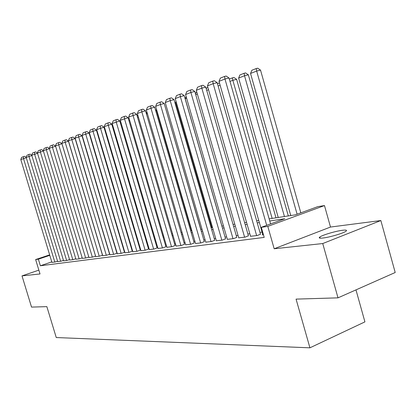 <?xml version="1.0" encoding="UTF-8"?>
<svg xmlns="http://www.w3.org/2000/svg" width="416" height="416" viewBox="0 0 416 416"><rect width="100%" height="100%" fill="white"/><g stroke="black" fill="none" stroke-linecap="round" stroke-linejoin="round"><path stroke-width="0.62" d="M342.701 230.251C335.962 231.01 322.374 235.035 319.805 237.032C318.484 238.046 319.493 238.384 322.837 238.035C329.332 237.37 343.252 233.293 345.914 231.27C347.344 230.188 346.273 229.85 342.701 230.251M269.136 218.878L295.428 214.828L317.725 206.658L324.48 205.572L267.8 226.392L261.316 227.318L284.762 218.733L269.74 220.995M330.496 227.048L274.18 248.768L322.738 243.547L338.005 297.846L395.2 272.506L380.848 220.532L330.496 227.048L324.48 205.572M355.976 289.884L364.92 321.875L309.925 347.818L56.254 337.548L46.857 306.639L31.533 307.096L22.006 275.891L40.014 273.957L35.641 259.563L49.65 254.878M322.738 243.547L380.848 220.532M38.854 270.135L22.006 275.891M262.803 234.666L262.215 234.884L263.432 234.723M250.536 236.278L257.26 235.529L260.478 234.192M238.722 237.832L245.201 237.11L248.399 235.789M227.339 239.33L233.584 238.633L236.766 237.333M216.367 240.77L222.383 240.1L225.55 238.815M205.78 242.164L211.588 241.514L214.734 240.25M195.556 243.506L201.167 242.882L204.292 241.628M185.682 244.806L191.1 244.197L194.21 242.965M176.14 246.059L181.376 245.471L184.465 244.254M166.91 247.27L171.974 246.704L175.042 245.502M157.976 248.446L162.88 247.894L165.927 246.709M149.334 249.579L154.076 249.049L157.102 247.879M140.956 250.682L145.553 250.167L148.559 249.012M132.839 251.748L137.296 251.248L140.28 250.11M124.966 252.782L129.293 252.294L132.252 251.17M117.333 253.786L121.524 253.313L124.79 252.174M109.923 254.758L113.994 254.301L117.156 253.198M102.731 255.7L106.683 255.258L109.756 254.186M95.742 256.62L99.58 256.188L102.565 255.154M88.951 257.509L92.68 257.088L95.581 256.09M82.347 258.378L85.977 257.967L88.795 257M75.93 259.22L79.456 258.825L82.196 257.878M69.68 260.042L73.112 259.652L75.785 258.736M63.601 260.842L66.945 260.463L69.54 259.574M57.684 261.617L60.934 261.248L63.466 260.385M51.771 261.893L40.378 265.762L264.196 237.401L261.316 227.318M262.07 232.097L259.958 232.383M249.813 233.756L247.889 234.016M238.009 235.352L236.262 235.586M226.637 236.891L225.056 237.104M215.67 238.373L214.245 238.566M205.093 239.808L203.814 239.98M194.88 241.186L193.736 241.342M185.016 242.523L183.997 242.663M175.484 243.812L174.585 243.937M166.26 245.06L165.474 245.17M157.336 246.267L156.66 246.36M148.699 247.437L148.117 247.515M140.332 248.57L139.844 248.638M132.22 249.668L131.825 249.72M124.358 250.734L124.046 250.775M51.917 262.376L55.089 262.012L57.548 261.175M124.784 252.158L124.467 252.2M274.18 248.768L267.8 226.392M40.378 265.762L38.381 259.173L35.641 259.563M338.005 297.846L296.067 299.114L309.925 347.818M121.337 241.649L121.649 241.602M129.08 240.453L129.475 240.396M137.062 239.226L137.55 239.148M145.298 237.957L145.881 237.869M153.8 236.647L154.476 236.543M162.578 235.295L163.358 235.175M171.647 233.896L172.541 233.761M181.017 232.45L182.031 232.294M190.715 230.958L191.854 230.781M200.746 229.414L202.02 229.216M211.136 227.812L212.55 227.594M221.894 226.153L223.47 225.914M233.054 224.437L234.79 224.167M244.629 222.654L246.542 222.357M256.651 220.802L258.752 220.475M49.79 255.351L38.381 259.173M259.345 222.565L257.244 222.877M247.13 224.406L245.216 224.692M235.368 226.174L233.631 226.439M224.037 227.885L222.461 228.119M213.112 229.528L211.692 229.741M202.571 231.119L201.297 231.312M192.395 232.653L191.256 232.825M182.567 234.13L181.553 234.286M173.066 235.565L172.172 235.7M163.883 236.948L163.098 237.068M154.991 238.29L154.315 238.389M146.385 239.585L145.808 239.673M138.05 240.843L137.561 240.916M129.969 242.06L129.574 242.117M122.138 243.24L121.82 243.287M51.932 262.428L20.8 159.552L26.291 157.737M54.798 262.054L23.483 158.496L23.478 156.65L24.716 156.322L26.208 157.394M20.8 159.552L21.601 157.404L23.478 156.65M57.699 261.674L26.198 157.42L31.84 155.563M60.642 261.29L28.954 156.338L28.938 154.471L30.191 154.138L31.746 155.256L63.617 260.9M26.198 157.42L27.014 155.241L28.938 154.471M37.539 153.322L31.741 155.236L32.568 153.026L34.549 152.235L35.812 151.897L37.466 153.083M66.638 260.499L34.57 154.118L34.549 152.235M69.701 260.099L37.435 152.989L43.394 151.029M72.8 259.693L40.342 151.84L40.316 149.937L41.59 149.594L43.342 150.847M37.435 152.989L38.277 150.748L40.316 149.937M75.946 259.282L43.29 150.68L49.416 148.663M79.134 258.866L46.275 149.5L46.238 147.571L47.528 147.228L49.379 148.554M43.29 150.68L44.148 148.408L46.238 147.571M82.368 258.44L49.306 148.304L55.604 146.234M85.644 258.014L52.38 147.092L52.333 145.142L53.633 144.794L55.593 146.193M49.306 148.304L50.18 146L52.333 145.142M88.972 257.577L55.494 145.865L61.948 143.744L59.914 142.293L58.599 142.641L58.656 144.617L92.342 257.135M95.555 256.1L61.948 143.744M55.494 145.865L56.384 143.525L58.599 142.641M95.763 256.688L61.864 143.354L68.442 141.185L66.378 139.714L65.047 140.067L65.114 142.069L99.232 256.23M102.476 255.185L68.442 141.185M61.864 143.354L62.769 140.977L65.047 140.067M90.184 135.559L89.887 135.673M89.357 133.89L89.653 133.77M102.752 255.772L68.416 140.769L75.13 138.554L73.029 137.062L71.687 137.42L71.765 139.448L106.319 255.304M109.6 254.244L75.13 138.554M68.416 140.769L69.342 138.351L71.687 137.42M97.583 132.694L97.209 132.839M96.673 131.024L97.048 130.874M109.944 254.831L75.166 138.107L82.014 135.845L79.882 134.332L78.525 134.69L78.619 136.744L113.62 254.348M116.932 253.276L82.014 135.845M75.166 138.107L76.107 135.652L78.525 134.69M105.222 129.735L104.764 129.912M104.218 128.066L104.676 127.889M117.354 253.859L82.118 135.361L89.107 133.052L86.944 131.518L85.571 131.877L85.675 133.957L121.144 253.36M124.488 252.278L89.107 133.052M82.118 135.361L83.08 132.87L85.571 131.877M113.116 126.724L112.71 126.833L145.465 237.931M112.57 124.862L112.554 126.89M112.003 125.018L112.549 124.805M124.992 252.86L89.284 132.532L96.424 130.177L94.219 128.617L92.83 128.981L92.95 131.087L128.898 252.346M132.278 251.248L96.424 130.177M89.284 132.532L90.267 130.005L92.83 128.981M121.274 123.64L120.614 123.812M120.042 121.872L120.702 121.69M120.13 122.179L120.104 121.846M132.86 251.826L96.678 129.62L103.964 127.208L101.722 125.627L100.324 125.991L100.459 128.128L136.89 251.3M140.301 250.188L103.964 127.208M96.678 129.62L97.677 127.046L100.324 125.991M129.709 120.453L128.939 120.656M128.362 118.674L129.126 118.477M140.982 250.765L104.302 126.615L111.748 124.145L109.47 122.538L108.051 122.907L108.202 125.07L145.137 250.219M148.585 249.096L111.748 124.145M104.302 126.615L105.321 123.999L108.051 122.907M138.424 117.166L137.545 117.395M136.958 115.388L138.039 115.851M149.354 249.668L112.169 123.51L119.782 120.983L117.463 119.35L116.033 119.725L116.199 121.919L153.644 249.106M157.128 247.967L119.782 120.983M112.169 123.51L113.209 120.848L116.033 119.725M147.441 113.766L146.448 114.026M145.959 112.351L147.3 113.292M158.002 248.534L120.297 120.302L128.081 117.718L125.72 116.059L124.275 116.438L124.457 118.659L162.432 247.952M165.953 246.802L128.081 117.718M120.297 120.302L121.358 117.598L124.275 116.438M191.5 230.838L156.426 110.344L155.657 110.542M155.386 109.616L156.426 110.344M166.936 247.364L128.69 116.99L136.656 114.343L134.254 112.658L132.792 113.038L132.995 115.294L171.512 246.766M175.068 245.596L136.656 114.343M128.69 116.99L129.776 114.239L132.792 113.038M200.86 229.398L165.188 106.938M176.166 246.152L137.368 113.568L141.82 111.81L145.522 110.854L143.078 109.143L141.596 109.522L141.82 111.81L180.898 245.534M184.496 244.353L145.522 110.854M137.368 113.568L138.481 110.765L141.596 109.522M185.713 244.904L146.349 110.027L150.956 108.207L154.695 107.245L152.204 105.503L150.712 105.888L150.956 108.207L190.606 244.265M194.241 243.069L154.695 107.245M146.349 110.027L147.482 107.177L150.712 105.888M211.843 227.703L175.599 102.471L176.036 101.395M176.27 102.211L175.599 102.471M195.588 243.61L155.641 106.361L160.41 104.478L164.19 103.506L161.652 101.738L160.144 102.123L160.41 104.478L200.652 242.949M204.324 241.738L164.19 103.506M155.641 106.361L156.801 103.459L160.144 102.123M221.967 226.143L185.203 98.753L186.129 96.476M186.623 98.202L185.203 98.753M205.811 242.273L165.261 102.565L170.201 100.615L174.028 99.637L171.444 97.838L169.915 98.228L170.201 100.615L211.058 241.582M214.765 240.36L174.028 99.637M165.261 102.565L166.452 99.606L169.915 98.228M197.371 94.037L195.723 94.676M195.52 93.98L196.331 91.998L196.737 91.837M216.398 240.885L175.235 98.628L180.357 96.611L184.22 95.623L181.584 93.792L180.04 94.188L180.357 96.611L221.837 240.172M225.586 238.93L184.22 95.623M175.235 98.628L176.452 95.618L180.04 94.188M208.525 89.716L206.71 90.418M206.268 88.884L206.653 87.958L207.886 87.474M227.375 239.444L185.572 94.552L190.887 92.456L194.797 91.463L192.109 89.601L190.544 89.996L190.887 92.456L233.012 238.706M236.798 237.453L194.797 91.463M185.572 94.552L186.826 91.478L190.544 89.996M220.116 85.228L218.124 85.998M217.469 83.72L219.466 82.94M238.758 237.957L196.3 90.319L201.817 88.145L205.769 87.142L203.024 85.249L201.443 85.644L201.817 88.145L244.608 237.188M248.435 235.919L205.769 87.142M196.3 90.319L197.584 87.188L201.443 85.644M275.985 217.823L236.621 79.342L232.84 80.298L272.142 218.416M229.32 79.082L232.414 77.87L232.84 80.298L229.986 81.406M232.414 77.87L233.927 77.49L236.621 79.342M250.572 236.408L207.438 85.925L213.169 83.663L217.168 82.659L214.365 80.73L212.768 81.125L213.169 83.663L256.646 235.612M260.515 234.322L217.168 82.659M207.438 85.925L208.754 82.727L212.768 81.125M288.319 215.92L248.347 74.807L244.525 75.769L284.44 216.518M278.231 217.474L238.628 78.057L239.938 74.922L244.067 73.304L245.596 72.925L248.347 74.807M244.067 73.304L244.525 75.769L238.628 78.057M262.839 234.801L219.014 81.359L224.973 79.009L229.013 77.995L226.153 76.029L224.536 76.435L224.973 79.009L266.698 225.347M270.577 223.928L229.013 77.995M219.014 81.359L220.366 78.099L224.536 76.435M300.815 212.852L260.525 70.101L256.667 71.068L297.107 214.209M290.758 215.545L250.536 73.44L251.883 70.247L256.173 68.567L257.717 68.182L260.525 70.101M256.173 68.567L256.667 71.068L250.536 73.44M319.805 237.032L320.117 238.155"/></g></svg>
